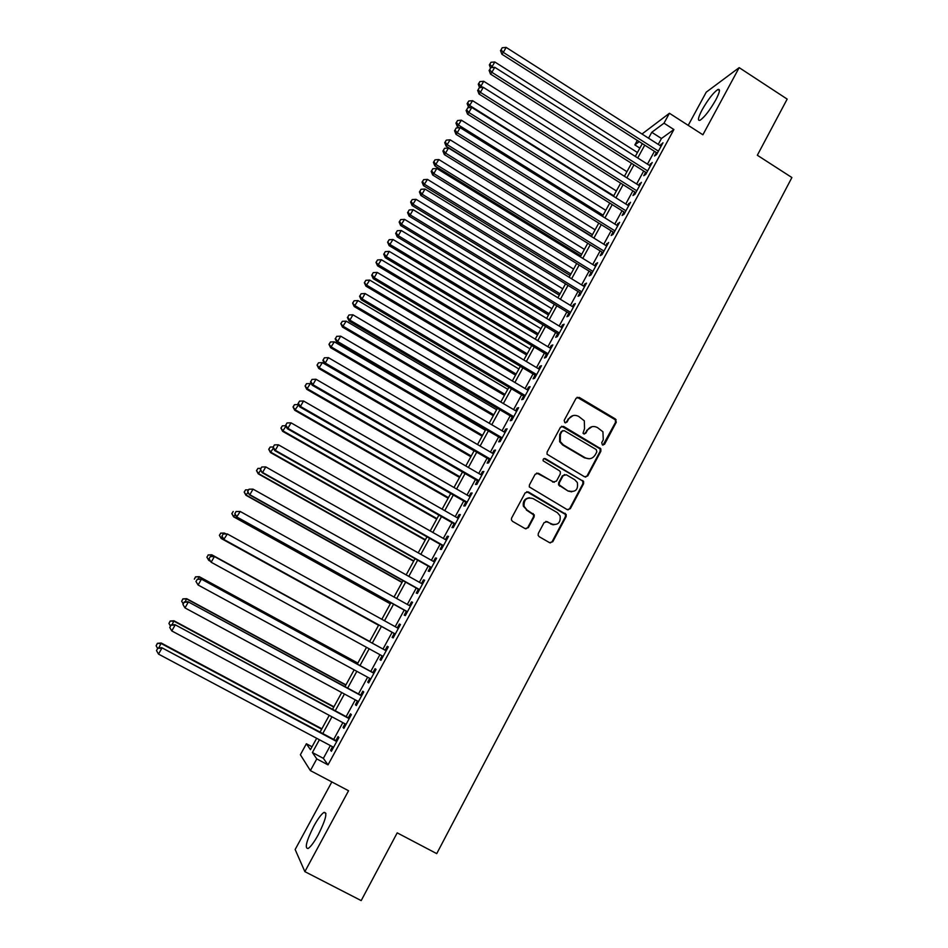 <?xml version="1.0" encoding="UTF-8"?>
<svg xmlns="http://www.w3.org/2000/svg" width="948" height="948" viewBox="0 0 948 948"><rect width="100%" height="100%" fill="white"/><g stroke="black" fill="none" stroke-linecap="round" stroke-linejoin="round"><path stroke-width="1.42" d="M602.371 444.92L604.551 444.292L616.271 422.239L615.382 418.969L579.216 397.39L576.076 398.255L564.179 420.367L564.807 422.666L567.023 422.05L568.563 419.182C571.123 415.366 574.476 414.43 578.612 416.362L584.324 420.841L584.537 428.662L583.032 433.2L583.636 433.817L585.828 433.2L587.369 430.333C589.917 426.529 593.247 425.581 597.37 427.501L602.928 431.778L603.272 439.765L601.743 442.633L602.371 444.92M603.011 445.133L615.501 422.381L615.335 419.798L577.142 397.259M565.589 422.891L568.563 419.182M584.335 434.042L587.369 430.333M318.315 834.655C325.768 819.629 327.664 812.211 323.979 812.389C321.313 814.142 317.912 818.728 313.812 826.158C306.358 841.066 304.462 848.507 308.1 848.507C310.766 846.765 314.179 842.144 318.315 834.655M715.764 99.967C719.828 92.11 720.516 88.614 717.837 89.503C713.311 92.691 708.085 99.433 702.16 109.731C698.072 117.599 697.373 121.095 700.062 120.254C704.542 117.125 709.779 110.371 715.764 99.967M538.322 533.404L538.156 535.383L539.234 536.722L549.603 542.683L552.779 541.723L566.122 516.624L566.217 514.491L528.356 491.941L525.156 492.877L511.612 518.035L511.399 519.895L512.536 521.364L525.133 528.617L528.344 527.657L534.115 516.885L534.281 514.894L526.97 509.965L524.043 506.291C523.734 499.537 526.756 496.965 533.084 498.577L557.365 512.655L560.102 515.854C560.801 522.822 557.874 525.536 551.298 524.019L547.257 521.684L544.069 522.632L538.322 533.404M330.342 745.566L323.363 758.353L328.02 764.858L316.774 758.91L310.387 770.606L300.374 754.738L306.382 743.765L310.446 749.678L316.679 738.291M641.997 134.024L669.418 113.262L702.895 134.782L739.167 67.64L787.172 99.102L757.334 155.247L791.9 177.537L436.732 853.627L397.2 832.854L361.188 900.6L304.865 871.639L348.556 790.75L310.387 770.606M669.418 113.262L664.003 123.181L651.774 132.305L648.55 138.195M328.02 764.858L673.898 129.532L664.003 123.181M584.62 476.82L587.76 475.908L600.878 451.224L600.807 448.783L563.598 426.422L560.434 427.311L547.115 452.054L547.032 454.222L584.62 476.82M583.565 483.788L570.341 508.685L567.188 509.621L529.28 486.916L529.446 484.902L535.193 474.213L538.393 473.289L553.324 481.999L556.488 481.086L560.268 474.024L560.351 471.82L559.367 470.718L543.133 460.811C542.943 458.986 543.702 458.275 545.432 458.69L583.601 481.501L583.565 483.788L582.842 483.836L569.641 508.685L570.341 508.685M331.836 781.934L295.148 849.527L304.865 871.639M739.167 67.64L706.248 92.157L688.224 125.349M656.383 152.557L654.511 156.005L656.537 154.595L662.984 142.757L660.175 145.613M645.647 172.263L643.763 175.724L645.754 174.385L652.236 162.499L649.404 165.367M634.852 192.077L632.956 195.549L634.911 194.293L641.417 182.336L638.585 185.227M623.997 211.985L622.089 215.48L624.009 214.295L630.55 202.279L627.695 205.195M613.083 231.999L611.164 235.519L613.048 234.417L619.625 222.33L616.757 225.257M602.11 252.132L600.191 255.664L602.027 254.633L608.64 242.487L605.76 245.437M591.09 272.36L589.146 275.915L590.948 274.967L597.607 262.75L595.782 263.745L594.704 265.724M579.998 292.695L578.055 296.274L579.809 295.409L586.504 283.132L584.726 284.044L583.589 286.118M568.859 313.148L566.904 316.739L568.61 315.945L575.341 303.609L573.599 304.438L572.414 306.619M557.649 333.708L555.682 337.31L557.365 336.611L564.119 324.204L562.425 324.951L561.18 327.226M546.392 354.374L544.413 358L546.048 357.372L552.838 344.906L551.179 345.57L549.887 347.952M535.063 375.147L533.072 378.797L534.66 378.252L541.498 365.715L539.886 366.307L538.535 368.784M523.675 396.039L521.673 399.701L523.225 399.25L530.098 386.642L528.522 387.139L527.112 389.735M512.228 417.037L510.214 420.722L511.719 420.355L518.627 407.676L517.098 408.102L515.629 410.792M500.722 438.154L498.695 441.863L500.153 441.578L507.109 428.84L505.616 429.171L504.087 431.968M489.144 459.389L487.118 463.11L488.528 462.92L495.52 450.099L494.074 450.347L492.486 453.263M477.508 480.731L475.469 484.475L476.844 484.381L483.859 471.488L482.461 471.642L480.814 474.664M465.812 502.191L463.762 505.959L465.089 505.948L472.151 492.996L470.789 493.055L469.082 496.183M454.045 523.782L451.983 527.562L453.263 527.645L460.361 514.61L459.057 514.586L457.291 517.833M442.218 545.479L440.145 549.283L441.377 549.449L448.523 536.355L447.255 536.236L445.43 539.59M430.333 567.295L428.235 571.123L429.432 571.383L436.613 558.206L435.393 558.005L433.497 561.477M418.364 589.229L416.267 593.081L417.416 593.436L424.633 580.188L423.46 579.892L421.505 583.482M406.348 611.294L404.239 615.169L405.329 615.619L412.581 602.288L411.468 601.909L409.441 605.606M394.25 633.477L392.128 637.376L393.171 637.909L400.471 624.519L399.404 624.033L397.319 627.849M382.068 655.838L379.958 659.701L380.954 660.341L388.301 646.868L387.27 646.287L385.137 650.198M369.779 678.365L367.717 682.157L368.665 682.892L376.048 669.347L375.076 668.672L372.931 672.594M357.432 701.022L355.417 704.731L356.306 705.573L363.736 691.945L362.811 691.175L360.655 695.121M345.013 723.81L343.034 727.436L343.887 728.372L351.353 714.674L350.476 713.797L348.307 717.778M673.898 129.532L661.455 138.491L658.244 144.38M654.452 151.325L647.46 164.134M643.704 171.031L636.629 183.995M632.897 190.844L625.739 203.962M622.03 210.764L614.79 224.036M611.116 230.779L603.781 244.217M600.131 250.912L592.725 264.504M589.099 271.14L581.598 284.898M578.007 291.474L570.412 305.398M566.857 311.928L559.166 326.017M555.635 332.487L547.873 346.743M544.365 353.154L536.509 367.575M533.037 373.939L525.074 388.526M521.637 394.83L513.591 409.583M510.178 415.828L502.037 430.759M498.66 436.957L490.424 452.054M487.082 458.18L478.752 473.467M475.434 479.534L467.009 494.998M463.726 501.006L455.206 516.636M451.959 522.585L443.332 538.405M440.121 544.282L431.399 560.292M428.223 566.11L419.395 582.297M416.255 588.044L407.32 604.421M404.215 610.109L395.186 626.675M392.116 632.304L383.004 649.025M379.923 654.665L370.775 671.421M367.634 677.192L358.486 693.948M355.275 699.861L346.139 716.605M342.844 722.649L333.708 739.393M332.523 746.728L330.591 750.271L331.385 751.302L338.898 737.532L338.069 736.56L335.888 740.554M312.034 746.763L306.382 743.765M639.853 148.101L634.84 144.925L637.317 140.423M319.405 739.736L312.402 752.534L316.774 758.91M644.747 145.151L637.731 157.961M633.951 164.869L626.853 177.833M623.109 184.682L615.927 197.812M612.207 204.614L604.942 217.898M601.245 224.64L593.886 238.09M590.225 244.785L582.783 258.377M579.157 265.025L571.62 278.783M568.018 285.372L560.398 299.307M556.82 305.837L549.117 319.926M545.562 326.408L537.765 340.664M534.245 347.087L526.353 361.508M522.869 367.883L514.894 382.471M511.434 388.787L503.352 403.552M499.94 409.797L491.763 424.74M488.374 430.937L480.103 446.046M476.749 452.172L468.383 467.471M465.065 473.538L456.604 489.002M453.31 495.022L444.742 510.664M441.495 516.613L432.833 532.444M429.61 538.334L420.853 554.343M417.665 560.161L408.801 576.36M405.649 582.119L396.691 598.508M393.574 604.196L384.497 620.774M381.428 626.403L372.268 643.135M369.175 648.776L360.003 665.555M356.839 671.326L347.667 688.094M344.432 694.007L335.26 710.763M331.954 716.807L322.782 733.562M639.236 141.643L634.84 144.925M320.057 732.105L329.24 715.349M332.547 709.305L341.73 692.55M344.965 686.636L354.149 669.869M357.313 664.086L366.497 647.318M369.59 641.666L378.75 624.933M381.831 619.305L390.908 602.727M394.036 597.027L403.007 580.638M406.159 574.879L415.023 558.68M418.222 552.862L426.991 536.841M430.214 530.951L438.877 515.131M442.135 509.171L450.703 493.529M453.997 487.509L462.47 472.045M465.8 465.966L474.166 450.679M477.531 444.541L485.803 429.432M489.204 423.235L497.38 408.292M500.805 402.047L508.886 387.27M512.347 380.966L520.334 366.366M523.829 360.003L531.721 345.57M535.241 339.147L543.05 324.891M546.605 318.409L554.319 304.32M557.898 297.779L565.518 283.855M569.132 277.266L576.668 263.497M580.306 256.861L587.76 243.257M591.422 236.55L598.781 223.112M602.478 216.357L609.754 203.073M613.475 196.283L620.667 183.154M624.424 176.292L631.522 163.329M635.302 156.42L642.317 143.61M661.455 138.491L651.774 132.305M323.363 758.353L312.402 752.534M660.934 144.215L661.87 144.807M650.221 163.874L651.158 164.466M639.45 183.639L640.386 184.232M628.619 203.512L629.567 204.104M617.729 223.479L618.677 224.072M606.779 243.565L607.739 244.157M595.782 263.745L596.742 264.338M584.726 284.044L585.686 284.625M573.599 304.438L574.571 305.031M562.425 324.951L563.396 325.543M551.179 345.57L552.151 346.162M539.886 366.307L540.858 366.888M528.522 387.139L529.505 387.732M517.098 408.102L518.082 408.683M505.616 429.171L506.611 429.752M494.074 450.347L495.069 450.928M482.461 471.642L483.456 472.223M470.789 493.055L471.796 493.635M459.057 514.586L460.064 515.167M447.255 536.236L448.262 536.817M435.393 558.005L436.412 558.573M423.46 579.892L424.479 580.46M411.468 601.909L412.487 602.478M399.404 624.033L400.435 624.602M379.958 659.701L381.001 660.27M367.717 682.157L368.76 682.714M355.417 704.731L356.46 705.3M343.034 727.436L344.088 728.005M330.591 750.271L331.646 750.828M592.026 426.683L586.634 430.463M573.03 415.579L567.864 419.336M585.556 477.128L587.025 475.967L600.12 451.319L600.06 448.878L561.654 426.245M596.837 451.852L596.209 449.553L564.25 430.665L562.046 431.293L560.41 434.326L560.304 441.578L563.325 444.861L585.212 457.766C589.348 459.661 592.678 458.702 595.226 454.874L596.837 451.852M562.816 430.582L562.046 431.293M589.301 458.761L584.478 457.848L562.626 444.968L559.616 441.685L559.723 434.457L561.358 431.423M567.971 509.894L569.641 508.685M554.284 482.307L536.698 473.04M582.842 483.836L582.866 481.548L581.942 480.553L544.093 458.559M568.753 491.005C575.554 492.474 578.399 489.642 577.308 482.508L574.761 479.735L566.288 474.77L563.124 475.683L559.344 482.745L559.261 484.914L568.053 491.04L571.703 491.834M564.605 474.521L563.124 475.683M568.053 491.04L558.573 484.949L558.656 482.793L562.437 475.742M553.774 524.813L545.847 521.4M529.494 497.771C524.671 498.458 522.644 501.302 523.403 506.291L526.97 509.965M525.844 528.877L527.704 527.633L533.463 516.873L533.629 514.894L526.33 509.965M550.207 542.931L552.103 541.675L565.423 516.613L565.518 514.48L526.78 491.668M637.447 152.51L494.797 61.964L492.036 66.775L493.09 67.45M490.981 62.295L489.334 64.926L490.981 62.295L494.797 61.964M489.879 64.227L492.036 66.775L491.396 67.604M490.495 68.031L489.334 64.926M658.422 151.135L503.305 52.365L506.149 47.4L661.111 146.205M657.32 153.149L501.859 54.214L503.305 52.365L501.065 49.746L502.203 47.755L501.065 49.746M500.497 50.493L501.859 54.214M506.149 47.4L502.203 47.755M626.948 171.683L483.717 81.279L480.944 86.126L482.899 87.358M479.901 81.599L478.266 84.206L479.901 81.599L483.717 81.279M478.787 83.543L480.944 86.126L479.759 87.619M479.57 87.631L478.266 84.206M616.39 190.963L472.59 100.689L468.513 107.16L469.296 107.645M467.648 102.953L468.762 101.009L467.139 103.593L467.648 102.953L469.793 105.56L613.735 195.798M468.762 101.009L472.59 100.689M468.513 107.16L467.139 103.593M605.784 210.338L461.392 120.206L457.351 126.629L459.152 127.755M456.45 122.47L457.576 120.515L455.952 123.086L456.45 122.47L458.595 125.112L603.118 215.196M457.576 120.515L461.392 120.206M457.351 126.629L455.952 123.086M595.119 229.819L450.146 139.83L446.129 146.193L591.564 236.301M445.193 142.093L446.318 140.126L444.719 142.674L445.193 142.093L447.326 144.748L592.441 234.701M446.318 140.126L450.146 139.83M446.129 146.193L444.719 142.674M647.65 170.913L491.882 72.297L494.749 67.308L650.34 165.959M646.583 172.856L490.483 74.074L491.882 72.297L489.654 69.642L490.791 67.652L489.654 69.642M489.097 70.365L490.483 74.074M494.749 67.308L490.791 67.652M636.807 190.797L480.399 92.347L483.279 87.323L639.521 185.82M635.788 192.669L479.036 94.042L480.399 92.347L478.171 89.657L479.321 87.654L478.171 89.657M477.626 90.344L479.036 94.042M483.279 87.323L479.321 87.654M625.917 210.788L468.857 112.492L471.749 107.444L628.643 205.787M624.945 212.577L467.53 114.115L468.857 112.492L466.629 109.778L467.791 107.764L466.629 109.778M466.108 110.43L467.53 114.115M471.749 107.444L467.791 107.764M614.968 230.885L457.244 132.744L460.159 127.672L617.705 225.849M614.031 232.592L455.976 134.296L457.244 132.744L455.028 130.006L456.201 127.98L455.028 130.006M454.53 130.634L455.976 134.296M460.159 127.672L456.201 127.98M584.395 249.395L438.841 159.548L434.848 165.876L580.863 255.83M433.876 161.812L435.002 159.833L433.414 162.369L433.876 161.812L435.997 164.502L581.705 254.301M435.002 159.833L438.841 159.548M434.848 165.876L433.414 162.369M603.959 251.09L445.572 153.114L448.499 148.018L606.72 246.03M603.07 252.725L444.339 154.583L445.572 153.114L443.368 150.353L444.541 148.315L443.368 150.353M442.882 150.933L444.339 154.583M448.499 148.018L444.541 148.315M573.623 269.066L427.465 179.385L423.507 185.654L570.115 275.453M422.488 181.637L423.638 179.646L422.05 182.158L422.488 181.637L424.609 184.35L570.921 274.008M423.638 179.646L427.465 179.385M423.507 185.654L422.05 182.158M592.891 271.401L433.84 173.591L436.779 168.46L595.664 266.317M592.05 272.953L432.655 174.977L433.84 173.591L431.636 170.794L432.821 168.744L431.636 170.794M431.174 171.351L432.655 174.977M436.779 168.46L432.821 168.744M562.792 288.844L416.042 199.317L412.096 205.526L559.32 295.183M411.053 201.569L412.202 199.566L410.626 202.054L411.053 201.569L413.174 204.318L560.067 293.809M412.202 199.566L416.042 199.317M412.096 205.526L410.626 202.054M581.764 291.818L422.038 194.186L425 189.031L584.549 286.699M580.97 293.288L420.9 195.489L422.038 194.186L419.846 191.354L421.031 189.292L419.846 191.354M419.395 191.887L420.9 195.489M425 189.031L421.031 189.292M551.902 308.728L404.547 219.355L400.637 225.517L548.465 315.009M399.558 221.595L400.708 219.592L399.155 222.057L399.558 221.595L401.668 224.38L549.176 313.717M400.708 219.592L404.547 219.355M400.637 225.517L399.155 222.057M570.577 312.342L410.176 214.888L413.15 209.698L573.386 307.199M569.819 313.729L409.086 216.108L410.176 214.888L407.996 212.032L409.181 209.958L407.996 212.032M407.557 212.53L409.086 216.108M413.15 209.698L409.181 209.958M540.952 328.707L392.993 239.489L389.118 245.615L537.54 334.952M387.993 241.74L389.154 239.726L387.614 242.167L390.102 244.548L538.215 333.72M389.154 239.726L392.993 239.489M389.118 245.615L387.614 242.167M559.332 332.985L398.255 235.708L401.241 230.494L562.152 327.818M558.621 334.289L397.2 236.846L398.255 235.708L396.074 232.817L397.271 230.731L396.074 232.817M395.66 233.279L397.2 236.846M401.241 230.494L397.271 230.731M529.956 348.805L381.38 259.74L377.529 265.807L526.578 354.979M376.38 261.992L377.541 259.953L376.001 262.383L378.477 264.824L527.195 353.841M377.541 259.953L381.38 259.74M377.529 265.807L376.001 262.383M548.027 353.734L386.263 256.635L389.261 251.398L550.859 348.532M547.363 354.955L385.255 257.69L386.263 256.635L384.082 253.72L385.291 251.623L384.082 253.72M383.691 254.147L385.255 257.69M389.261 251.398L385.291 251.623M518.9 368.997L369.708 280.098L365.892 286.118L515.546 375.124M364.696 282.35L365.869 280.3L364.34 282.717L366.781 285.206L516.127 374.057M365.869 280.3L369.708 280.098M365.892 286.118L364.34 282.717M536.663 374.59L374.199 277.681L377.221 272.408L539.507 369.365M536.047 375.728L373.239 278.653L374.199 277.681L372.031 274.73L373.239 272.621L372.031 274.73M371.652 275.121L373.239 278.653M377.221 272.408L373.239 272.621M507.784 389.296L357.977 300.563L354.185 306.524L504.454 395.375M352.952 302.815L354.125 300.753L352.609 303.147L355.026 305.706L505 394.392M354.125 300.753L357.977 300.563M354.185 306.524L352.609 303.147M525.228 395.565L362.065 298.845L365.11 293.548L528.095 390.315M524.659 396.62L361.164 299.722L362.065 298.845L359.908 295.859L361.129 293.75L359.908 295.859M359.553 296.226L361.164 299.722M365.11 293.548L361.129 293.75M496.61 409.702L346.174 321.147L342.418 327.048L493.316 415.722M341.138 323.387L342.323 321.325L340.83 323.683L343.212 326.302L493.801 414.821M342.323 321.325L346.174 321.147M342.418 327.048L340.83 323.683M485.376 430.214L334.312 341.837L330.579 347.679L482.105 436.175M329.276 344.065L330.461 341.991L328.968 344.337L331.338 347.015L482.556 435.357M330.461 341.991L334.312 341.837M330.579 347.679L328.968 344.337M474.083 450.833L322.391 362.634L318.682 368.428L470.848 456.746M317.331 364.861L318.528 362.776L317.059 365.099L319.393 367.848L471.251 456.012M318.528 362.776L322.391 362.634M318.682 368.428L317.059 365.099M311.738 384.319L310.399 383.537L306.725 389.284L459.531 477.425M305.339 385.777L306.536 383.679L305.078 385.978L307.389 388.787L459.887 476.773M306.536 383.679L310.399 383.537M306.725 389.284L305.078 385.978M298.691 404.772L294.698 410.247L448.143 498.21M293.276 406.799L294.484 404.689L293.027 406.965L295.314 409.844L448.451 497.641M294.484 404.689L298.336 404.571M294.698 410.247L293.027 406.965M285.964 426.138L282.611 431.328L436.708 519.101M281.141 427.927L282.362 425.818L280.916 428.069L283.179 431.008L436.969 518.615M282.362 425.818L285.751 425.723M282.611 431.328L280.916 428.069M273.391 448.072L270.453 452.528L425.202 540.111M268.948 449.186L270.168 447.053L268.734 449.281L270.974 452.291L425.415 539.708M270.168 447.053L273.083 446.982M270.453 452.528L268.734 449.281M260.747 470.125L258.235 473.834L413.636 561.228M256.683 470.552L257.915 468.407L256.493 470.611L258.697 473.692L413.802 560.92M257.915 468.407L260.83 468.348M258.235 473.834L256.493 470.611M248.032 492.296L245.947 495.271L402.011 582.451M244.347 492.036L245.591 489.879L244.181 492.059L246.362 495.2L402.13 582.238M245.591 489.879L248.506 489.832M245.947 495.271L244.181 492.059M235.246 514.598L233.587 516.814L390.327 603.805M231.952 513.638L233.196 511.47L231.81 513.626L233.955 516.838L390.398 603.675M233.587 516.814L231.81 513.626M222.377 537.03L221.168 538.476L378.572 625.265M225.944 533.878L224.605 533.143L224.155 533.925M219.486 535.359L220.742 533.179L219.367 535.312L221.488 538.594L378.596 625.218M220.611 533.143L224.285 533.049L220.742 533.179M221.168 538.476L219.367 535.312M208.204 555.007L206.948 557.199L208.204 555.007L212.079 554.983L369.696 641.464L211.807 554.793L211.238 556.464M209.449 559.581L208.939 560.469L210.432 561.287M206.948 557.199L208.679 560.256L206.854 557.116M208.11 554.936L211.807 554.793M357.858 663.09L199.258 576.668L198.239 579.133M357.787 663.209L199.483 576.953L195.525 576.846L194.352 579.157L195.608 576.953M195.525 576.846L199.258 576.668M345.925 684.871L186.649 598.662L185.168 601.933M345.807 685.084L186.827 599.041L182.881 598.875L181.672 601.245L182.94 599.029M183.165 603.758L181.672 601.245M182.881 598.875L186.649 598.662M333.933 706.77L173.97 620.774L172.015 624.862M333.767 707.078L174.088 621.248L170.166 621.035L168.934 623.452L170.202 621.224M170.415 626L168.934 623.452M170.166 621.035L173.97 620.774M321.882 728.787L161.219 643.017L158.79 647.922M321.656 729.19L161.279 643.585L157.38 643.313L156.112 645.778L157.404 643.538M157.593 648.349L156.112 645.778M157.38 643.313L161.219 643.017M513.745 416.658L349.871 320.128L352.929 314.795L516.624 411.373M513.212 417.618L349.018 320.922L349.871 320.128L347.726 317.106L348.947 314.985L347.726 317.106M347.383 317.438L349.018 320.922M352.929 314.795L348.947 314.985M502.191 437.858L337.618 341.529L340.688 336.161L505.083 432.549M501.705 438.734L336.813 342.228L337.618 341.529L335.474 338.483L336.694 336.339L335.474 338.483M335.154 338.768L336.813 342.228M340.688 336.161L336.694 336.339M490.566 459.176L325.283 363.037L328.375 357.657L493.481 453.831M490.14 459.97L324.524 363.665L325.283 363.037L323.149 359.967L324.382 357.811L323.149 359.967M322.853 360.216L324.524 363.665M328.375 357.657L324.382 357.811M478.894 480.612L312.887 384.675L315.992 379.259L481.821 475.244M551.463 524.114L552.471 524.694M478.515 481.311L312.176 385.208L312.887 384.675L310.754 381.57L311.999 379.401L310.754 381.57M310.482 381.783L312.176 385.208M315.992 379.259L311.999 379.401M467.151 502.167L300.421 406.443L303.538 400.992L470.089 496.764M466.819 502.772L299.758 406.882L300.421 406.443L298.3 403.291L299.544 401.111L298.3 403.291M298.039 403.481L299.758 406.882M303.538 400.992L299.544 401.111M455.336 523.841L287.884 428.318L291.024 422.844L458.299 518.402M455.052 524.351L287.268 428.662L287.884 428.318L285.763 425.142L287.019 422.95L285.763 425.142M285.526 425.285L287.268 428.662M291.024 422.844L287.019 422.95M443.463 545.621L275.264 450.324L278.428 444.813L446.437 540.17M443.237 546.048L274.719 450.573L275.264 450.324L273.166 447.112L274.434 444.908L273.166 447.112M272.953 447.219L274.719 450.573M278.428 444.813L274.434 444.908M431.53 567.532L262.584 472.459L265.76 466.914L434.516 562.046M431.34 567.864L262.086 472.614L260.499 469.213L261.767 466.997L260.499 469.213M260.297 469.284L262.086 472.614M265.76 466.914L261.767 466.997M419.514 589.573L249.834 494.714L253.033 489.132L422.524 584.051M419.395 589.81L249.383 494.773L247.748 491.431L249.028 489.204L247.748 491.431M247.57 491.455L249.383 494.773M253.033 489.132L249.028 489.204M236.064 511.529L234.784 513.769L236.064 511.529L240.223 511.482L410.472 606.175M236.218 511.541L240.223 511.482L236.621 517.063L407.367 611.863M407.45 611.721L237.012 517.087L234.938 513.78M234.784 513.769L236.621 517.063M223.207 533.949L221.915 536.201L223.207 533.949L227.342 533.961L398.35 628.417M223.337 533.997L227.342 533.961L223.775 539.471L395.28 634.046M395.304 633.999L224.107 539.602L222.045 536.248M221.915 536.201L223.775 539.471M386.18 650.766L214.094 556.358L386.156 650.79M210.385 556.583L214.39 556.571L211.143 562.235L208.975 558.763L210.385 556.583L208.975 558.763M383.099 656.407L211.143 562.235L209.081 558.858M214.094 556.358L210.266 556.5M373.974 673.163L201.118 579.003L373.903 673.293M197.35 579.311L201.367 579.299L198.096 584.999L195.952 581.456L197.35 579.311L195.952 581.456M370.822 678.934L198.096 584.999L196.046 581.586M201.118 579.003L197.255 579.181M361.698 695.69L188.071 601.767L361.567 695.915M184.244 602.158L182.928 604.445L184.244 602.158L188.261 602.17L184.978 607.905L358.474 701.591M188.071 601.767L184.173 601.992M182.928 604.445L184.978 607.905M349.35 718.335L174.953 624.661L349.172 718.667M171.067 625.135L169.739 627.446L171.067 625.135L175.084 625.159L171.778 630.93L346.067 724.367M174.953 624.661L171.019 624.933M169.739 627.446L171.778 630.93M336.943 741.111L161.752 647.685L336.706 741.549M157.806 648.254L156.479 650.565L157.806 648.254L161.824 648.29L158.506 654.096L333.578 747.285M161.752 647.685L157.783 648.005M156.479 650.565L158.506 654.096M603.805 444.399L604.551 444.292M566.323 422.192L567.023 422.05M585.106 433.331L585.828 433.2M578.493 397.567L579.216 397.39M614.612 419.123L615.382 418.969M615.501 422.381L616.271 422.239M562.899 426.564L563.598 426.422M599.219 448.049L599.977 447.954M600.12 451.319L600.878 451.224M587.025 475.967L587.76 475.908M559.723 434.457L560.41 434.326M562.626 444.968L563.325 444.861M584.478 457.848L585.212 457.766M537.729 473.348L538.393 473.289M552.648 482.046L553.324 481.999M544.768 458.773L545.432 458.69M581.942 480.553L582.664 480.494M558.656 482.793L559.344 482.745M559.569 486.087L560.256 486.051M546.593 521.673L547.257 521.684M550.622 523.995L551.298 524.019M532.551 513.555L533.191 513.567M533.463 516.873L534.115 516.885M527.704 527.633L528.344 527.657M527.716 491.965L528.356 491.941M564.51 513.318L565.209 513.318M565.423 516.613L566.122 516.624M552.103 541.675L552.779 541.723M615.655 420.438L616.093 419.632M583.008 481.868L583.387 481.157M323.979 812.389L325.946 813.408M717.837 89.503L719.473 90.57M615.335 419.798L616.105 419.656M600.06 448.878L600.807 448.783M559.616 441.685L560.304 441.578M558.573 484.949L559.261 484.914M582.866 481.548L583.601 481.501M523.403 506.291L524.043 506.291M533.629 514.894L534.281 514.894M565.518 514.48L566.217 514.491"/></g></svg>
